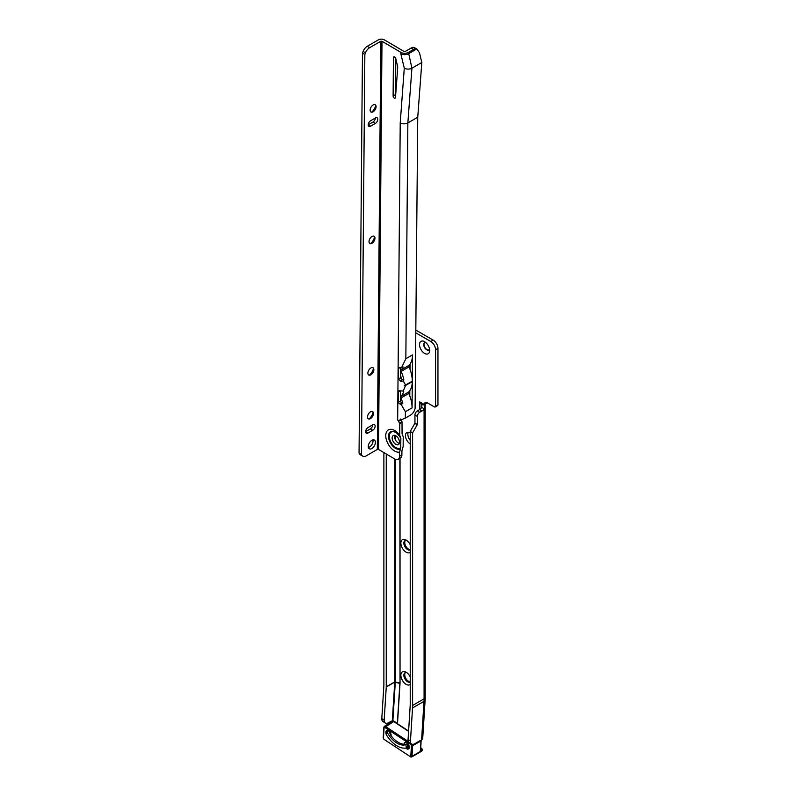 <?xml version="1.0" encoding="UTF-8"?>
<svg xmlns="http://www.w3.org/2000/svg" width="797" height="797" viewBox="0 0 797 797"><rect width="100%" height="100%" fill="white"/><g stroke="black" fill="none" stroke-linecap="round" stroke-linejoin="round"><path stroke-width="1.2" d="M410.226 684.414A7.422 4.284 60 0 1 406.121 684.334A7.422 4.284 60 0 1 400.871 675.248A7.422 4.284 60 0 1 406.121 672.22L406.121 672.22A7.422 4.284 60 0 1 410.226 676.872M406.928 672.758A5.31 3.068 -120 0 0 404.956 672.817A5.31 3.068 -120 0 0 404.139 677.071A5.31 3.068 -120 0 0 407.606 681.754A5.31 3.068 -120 0 0 410.226 682.033M410.226 552.271A7.422 4.284 60 0 1 406.121 552.182A7.422 4.284 60 0 1 400.871 543.096A7.422 4.284 60 0 1 406.121 540.067L406.121 540.067A7.422 4.284 60 0 1 410.226 544.72M406.928 540.605A5.31 3.068 -120 0 0 404.956 540.665A5.31 3.068 -120 0 0 404.139 544.919A5.31 3.068 -120 0 0 407.606 549.601A5.31 3.068 -120 0 0 410.226 549.89M424.602 353.41A7.163 4.134 60 0 1 419.531 344.633A7.163 4.134 60 0 1 424.602 341.704L424.602 341.704A7.163 4.134 60 0 1 429.663 350.481A7.163 4.134 60 0 1 424.602 353.41M425.777 342.551A4.214 2.431 -120 0 0 424.572 342.7A4.214 2.431 -120 0 0 423.934 346.077A4.214 2.431 -120 0 0 426.684 349.793A4.214 2.431 -120 0 0 428.786 350.003A4.214 2.431 -120 0 0 429.523 349.036M410.226 681.744A5.31 3.068 60 0 1 408.502 681.236A5.31 3.068 60 0 1 405.165 676.962A5.31 3.068 60 0 1 405.434 672.618M410.226 549.601A5.31 3.068 60 0 1 408.502 549.083A5.31 3.068 60 0 1 405.165 544.819A5.31 3.068 60 0 1 405.434 540.476M428.935 349.913A4.214 2.431 60 0 1 426.983 349.624A4.214 2.431 60 0 1 424.273 346.047A4.214 2.431 60 0 1 424.731 342.63M408.861 366.351A7.422 4.284 60 0 1 410.007 368.114M397.623 723.825L397.554 723.566A3.367 1.943 60 0 0 397.514 723.427L392.891 720.478L388.607 722.67A6.745 3.616 123.3 0 1 385.24 723.009A6.745 3.616 123.3 0 1 384.174 720.129L386.256 686.994A3.367 1.943 -120 0 0 386.256 686.805L386.256 454.001M412.527 707.965L410.455 741.1A6.745 3.616 123.3 0 0 411.511 743.98A6.745 3.616 123.3 0 0 414.888 743.651L421.593 739.775A3.875 2.391 -176.4 0 0 422.729 738.221L425.14 699.786A3.875 2.391 -176.4 0 1 424.004 701.34L412.527 707.965A44.841 25.893 -120 0 0 412.607 705.455L412.607 432.861L410.226 431.486L414.958 423.177L414.958 415.028A3.367 1.943 -60 0 1 417.339 410.903L419.601 409.588A4.214 2.431 120 0 0 421.693 407.387L421.842 404.746L419.73 401.867L424.363 404.537A4.214 2.431 60 0 1 425.229 402.615A4.214 2.431 60 0 1 427.341 402.824L434.375 406.888A1.684 0.976 -120 0 0 435.212 406.968A1.684 0.976 -120 0 0 435.56 406.201L435.56 349.763A6.745 3.895 -120 0 0 430.798 341.505L415.914 332.907M410.226 432.861A6.745 3.895 -120 0 0 406.859 432.532A6.745 3.895 -120 0 0 405.822 437.932A6.745 3.895 -120 0 0 410.226 443.879M383.875 452.596L383.875 685.43L381.793 718.565L384.174 720.129M410.226 431.486L410.226 704.08A41.474 23.95 -120 0 1 410.146 706.401L408.074 739.536L410.455 741.1M412.607 432.861L417.339 424.552L417.339 416.403A3.367 1.943 -60 0 1 419.72 412.278L421.992 410.963A4.214 2.431 120 0 0 424.084 408.771L425.209 404.926A3.875 2.242 0 0 0 425.219 404.746A3.875 2.242 0 0 0 425.06 404.129M421.693 407.387L424.084 408.771L424.084 698.83L412.607 705.455M435.212 406.968L437.603 405.593A1.684 0.976 -120 0 0 437.952 404.826L437.952 348.389A6.745 3.895 -120 0 0 433.179 340.13L415.934 330.167M424.363 404.537L426.744 403.152A4.214 2.431 60 0 1 426.793 402.575M408.273 432.223A6.745 3.895 -120 0 0 410.226 440.382M419.76 409.499L419.73 401.887M421.842 404.776L425.209 404.926M411.511 743.98L409.13 742.415A6.745 3.616 -56.7 0 1 408.074 739.536M385.24 723.009L382.859 721.444A6.745 3.616 -56.7 0 1 381.793 718.565M407.815 747.287L406.49 747.885L405.783 744.627L407.088 743.95L407.815 747.287L409.13 746.53L408.951 745.723M387.173 731.317L386.196 734.525A22.426 12.941 -120 0 0 406.49 747.885M386.196 734.525L386.366 733.17M387.432 731.018L388.049 730.66M407.088 743.95L407.675 743.611M405.783 744.627A19.048 10.999 60 0 1 387.232 732.423M408.622 746.819A3.367 1.943 -120 0 0 408.901 747.018A3.367 1.943 -120 0 0 409.21 747.197M420.398 749.618L420.318 751.501L411.979 756.323A1.684 0.976 60 0 1 411.631 757.001L420.567 751.84A1.684 0.976 -120 0 0 420.597 751.82A1.684 0.976 -120 0 0 420.637 750.017M386.067 733.559A3.706 2.142 60 0 1 388.657 730.849A3.706 2.142 60 0 1 391.078 735.681L391.048 735.521A3.367 1.943 -120 0 0 391.098 735.133M375.098 104.676A4.214 2.411 -59.5 0 1 375.795 106.459A4.214 2.411 -59.5 0 1 375.795 106.499A4.214 2.411 -59.5 0 1 372.787 111.64A4.214 2.411 -59.5 0 1 372.727 111.67A4.214 2.411 -59.5 0 1 370.824 111.929M371.8 112.018A7.163 4.095 120.5 0 0 375.646 105.483M373.972 236.171A4.214 2.411 -59.5 0 1 374.67 237.954A4.214 2.411 -59.5 0 1 374.67 237.994A4.214 2.411 -59.5 0 1 371.661 243.135A4.214 2.411 -59.5 0 1 371.601 243.165A4.214 2.411 -59.5 0 1 369.708 243.424M370.675 243.513A7.163 4.095 120.5 0 0 374.52 236.978M372.847 367.666A4.214 2.411 -59.5 0 1 373.554 369.449A4.214 2.411 -59.5 0 1 370.535 374.63A4.214 2.411 -59.5 0 1 370.485 374.66A4.214 2.411 -59.5 0 1 368.583 374.919M369.559 375.008A7.163 4.095 120.5 0 0 373.404 368.473M372.478 411.501A4.214 2.411 -59.5 0 1 373.175 413.284A4.214 2.411 -59.5 0 1 370.167 418.465A4.214 2.411 -59.5 0 1 370.107 418.495A4.214 2.411 -59.5 0 1 368.214 418.744M369.18 418.833A7.163 4.095 120.5 0 0 373.026 412.308M401.001 419.431A2.53 1.464 -120 0 0 402.007 421.743L402.067 433.857L403.232 436.806L403.152 446.45L401.927 450.773L401.887 454.918A6.745 3.895 60 0 1 400.493 457.956L398.111 459.331A6.745 3.895 60 0 1 394.694 458.962L378.515 449.438L381.992 41.265L380.797 41.255L369.649 47.69L367.268 46.286A6.745 3.855 -59.5 0 0 363.113 51.407L362.466 53.05L359.048 453.214L361.44 454.609L364.847 54.455L362.466 53.05M402.077 433.747L402.525 434.455A11.706 6.755 -120 0 0 402.067 433.817M395.611 432.382A9.325 5.38 -120 0 0 389.205 436.218A9.325 5.38 -120 0 0 393.429 445.832A9.325 5.38 -120 0 0 400.732 447.994L400.851 438.191L399.686 435.232L399.785 423.536L402.166 422.151M400.732 447.994L399.546 452.148L399.506 456.292A6.745 3.895 60 0 1 398.111 459.331M392.134 437.902A5.23 3.019 60 0 1 393.22 435.551A5.23 3.019 60 0 1 397.265 436.965A5.23 3.019 60 0 1 399.526 442.255A5.23 3.019 60 0 1 398.44 444.606A5.23 3.019 60 0 1 394.395 443.182A5.23 3.019 60 0 1 392.134 437.902M399.347 443.411A5.23 3.019 60 0 1 394.515 436.527A5.23 3.019 60 0 1 394.694 435.361M394.296 98.061A1.684 0.976 -120 0 0 395.153 98.151A1.684 0.976 -120 0 0 395.491 97.493L397.673 68.193A8.428 4.872 -120 0 0 397.404 65.364L395.77 58.57A1.684 0.976 -120 0 0 393.788 56.876A1.684 0.976 -120 0 0 393.439 57.633L393.11 95.989A1.684 0.976 -120 0 0 394.296 98.061M373.135 104.965A4.214 2.411 120.5 0 0 370.366 108.661A4.214 2.411 120.5 0 0 370.974 112.018A4.214 2.411 120.5 0 0 373.076 111.819A4.214 2.411 120.5 0 0 375.845 108.123A4.214 2.411 120.5 0 0 375.248 104.756A4.214 2.411 120.5 0 0 373.135 104.965M372.02 236.46A4.214 2.411 120.5 0 0 369.25 240.156A4.214 2.411 120.5 0 0 369.848 243.513A4.214 2.411 120.5 0 0 371.96 243.314A4.214 2.411 120.5 0 0 374.729 239.618A4.214 2.411 120.5 0 0 374.122 236.251A4.214 2.411 120.5 0 0 372.02 236.46M370.894 367.955A4.214 2.411 120.5 0 0 368.124 371.651A4.214 2.411 120.5 0 0 368.732 375.008A4.214 2.411 120.5 0 0 370.834 374.809A4.214 2.411 120.5 0 0 373.604 371.113A4.214 2.411 120.5 0 0 373.006 367.746A4.214 2.411 120.5 0 0 370.894 367.955M370.525 411.79A4.214 2.411 120.5 0 0 367.756 415.486A4.214 2.411 120.5 0 0 368.353 418.843A4.214 2.411 120.5 0 0 370.466 418.634A4.214 2.411 120.5 0 0 373.235 414.938A4.214 2.411 120.5 0 0 372.627 411.581A4.214 2.411 120.5 0 0 370.525 411.79M371.88 440.313A5.061 2.889 120.5 0 0 368.553 444.746A5.061 2.889 120.5 0 0 369.28 448.781A5.061 2.889 120.5 0 0 371.81 448.532A5.061 2.889 120.5 0 0 375.128 444.098A5.061 2.889 120.5 0 0 374.411 440.064A5.061 2.889 120.5 0 0 371.88 440.313M368.393 447.545A5.061 2.889 120.5 0 0 369.419 447.127A5.061 2.889 120.5 0 0 372.906 439.884M400.373 448.801A9.823 5.669 -120 0 1 392.762 446.151A9.823 5.669 -120 0 1 388.498 436.208A9.823 5.669 -120 0 1 395.442 432.283C396.229 432.373 397.813 434.036 400.174 437.264L400.463 437.663M381.992 41.265L400.831 52.343A5.4 3.148 -179.5 0 0 408.453 52.393L413.583 49.434A6.745 3.855 -59.5 0 1 416.721 48.976L408.443 53.758A5.4 3.148 -179.5 0 1 400.811 53.718L404.288 68.153L400.224 122.887A5.4 3.148 0.5 0 0 407.855 122.927L405.842 358.74L401.578 367.636A5.4 3.148 -179.5 0 1 400.961 367.586L398.49 368.264L398.39 379.223L400.851 381.285A5.4 3.148 0.5 0 0 401.668 381.335L401.768 379.541L403.86 379.99A26.978 15.571 60 0 0 401.17 371.432L409.03 366.889A1.684 0.976 60 0 1 409.05 365.335A26.978 15.571 -120 0 0 410.047 364.09L409.997 369.29A26.978 15.571 60 0 1 412.298 381.175L404.238 385.738L405.563 385.469L403.192 391.088L401.588 390.928A5.4 3.148 -179.5 0 1 400.771 390.869L398.291 391.546L398.191 402.505L400.652 404.567A5.4 3.148 0.5 0 0 401.26 404.617L405.394 411.73L405.334 418.106A5.4 3.148 -179.5 0 1 403.511 418.804L399.456 420.806A5.4 3.148 -179.5 0 1 397.693 420.109L398.61 420.677A2.53 1.464 -120 0 0 399.616 423.127L399.785 423.536M403.192 391.088L403.77 391.138A26.978 15.571 -120 0 1 400.951 396.458L408.821 391.915A26.978 15.571 -120 0 0 409.817 390.669L409.778 395.86A26.978 15.571 60 0 1 412.069 407.875L412.517 354.884A26.978 15.571 -120 0 1 410.047 364.09M401.668 381.335L403.272 380.976L405.573 385.061M398.729 367.746L399.566 367.517M399.616 420.268L400.732 418.993M398.53 391.038L399.367 390.799M400.443 390.839L400.363 401.011L401.27 402.654L400.652 404.567M400.642 367.556L400.562 377.728L401.469 379.352A2.022 1.176 0.5 0 0 401.558 379.362M400.951 396.458A1.684 0.976 -120 0 0 400.941 398.002A26.978 15.571 60 0 1 402.824 403.192L401.568 402.824L401.26 404.617M402.824 403.192L401.479 404.487M400.363 401.011L398.191 402.505M403.86 379.99L403.272 380.976M401.768 379.541L401.568 379.422A23.601 13.629 60 0 0 400.572 375.507M401.469 379.352L400.851 381.285M401.578 367.636L403.133 366.959A26.978 15.571 -120 0 1 401.18 369.878L409.05 365.335M404.288 68.153A5.4 3.148 0.5 0 0 411.919 68.193L421.812 62.485L419.501 52.861L417.03 49.145L414.34 47.581A6.745 3.855 -59.5 0 0 411.202 48.029L406.072 50.988A2.022 1.176 -179.5 0 1 403.212 50.968L384.373 39.88A4.214 2.461 0.5 0 0 378.416 39.85L367.268 46.286M421.812 62.485L417.748 117.219L415.107 408.433A6.745 3.855 -59.5 0 1 410.465 415.147L405.334 418.106M417.748 117.219L407.855 122.927L411.919 68.193L408.453 52.393M395.81 58.719L395.501 94.614A1.684 0.976 -120 0 0 395.651 95.391M367.965 433.02L372.737 430.27A3.367 1.923 120.5 0 0 374.949 427.312A3.367 1.923 120.5 0 0 374.47 424.632A3.367 1.923 120.5 0 0 372.787 424.791L368.015 427.551A3.367 1.923 120.5 0 0 365.803 430.5A3.367 1.923 120.5 0 0 366.281 433.189A3.367 1.923 120.5 0 0 367.965 433.02L365.604 431.635L370.356 428.866A3.367 1.923 120.5 0 0 372.757 424.811M368.224 124.79L372.966 122.051A3.367 1.923 120.5 0 0 375.377 117.986M375.357 123.455A3.367 1.923 120.5 0 0 377.569 120.496A3.367 1.923 120.5 0 0 377.091 117.807A3.367 1.923 120.5 0 0 375.397 117.976L370.635 120.726A3.367 1.923 120.5 0 0 368.413 123.684A3.367 1.923 120.5 0 0 368.901 126.374A3.367 1.923 120.5 0 0 370.585 126.205L375.357 123.455L372.966 122.051M364.847 54.455L365.494 52.811A6.745 3.855 -59.5 0 1 369.649 47.69M378.515 449.438L377.32 449.438L366.172 455.874A6.745 3.855 -59.5 0 1 362.794 456.203A6.745 3.855 -59.5 0 1 362.067 455.515L361.44 454.609M362.794 456.203L360.413 454.798A6.745 3.855 -59.5 0 1 359.676 454.111L359.048 453.214M400.224 122.887L397.663 420.119M400.562 377.728L398.39 379.223M409.817 390.669A26.978 15.571 -120 0 0 412.288 381.584L412.069 381.305M405.563 385.469L412.288 381.584M409.03 366.889A26.978 15.571 60 0 1 409.997 369.29M408.821 391.915A1.684 0.976 -120 0 0 408.811 393.469A26.978 15.571 60 0 1 409.778 395.86M401.17 371.432A1.684 0.976 60 0 1 401.18 369.878M400.443 391.725A23.601 13.629 -120 0 0 400.851 390.879M397.514 723.427L400.024 683.497A8.478 4.892 -120 0 0 400.034 683.019L400.034 458.215M400.024 683.497L394.754 682.093A3.367 1.943 -120 0 0 394.754 681.903L386.256 686.805M397.374 723.088L399.865 683.428A8.289 4.782 -120 0 0 399.875 682.959L394.754 681.903L394.754 459.002M394.754 438.201L394.754 435.371M414.888 423.406L417.269 424.781M414.958 423.177L417.339 424.552M414.958 415.028L417.339 416.403M417.339 410.903L419.72 412.278M419.601 409.588L421.992 410.963M400.034 683.019L399.875 458.305M392.891 720.478L395.302 682.043A3.686 2.132 -120 0 0 395.312 681.843L395.312 459.281M395.312 439.665L395.312 435.551M423.725 404.169L421.802 404.637L421.802 406.58M419.939 401.977L419.87 409.429M435.56 406.201L437.952 404.826M435.56 349.763L437.952 348.389M430.798 341.505L433.179 340.13M425.14 699.786L425.219 697.255A3.875 2.242 180 0 1 424.084 698.83A44.841 25.893 -120 0 1 424.004 701.34L421.593 739.775M386.256 686.994L394.754 682.093L392.333 720.518M406.809 742.794A3.367 1.943 -120 0 0 405.235 742.684A3.367 1.943 -120 0 0 404.547 744.408M391.078 735.681A18.879 10.899 -120 0 0 397.454 741.838A18.879 10.899 -120 0 0 404.059 744.229A3.706 2.142 60 0 1 406.868 742.834A3.706 2.142 60 0 1 409.299 747.466A3.706 2.142 60 0 1 406.5 748.662A3.706 2.142 60 0 1 405.753 748.034M406.321 747.925A3.367 1.943 -120 0 0 406.759 748.263A3.367 1.943 -120 0 0 408.612 748.532A3.367 1.943 -120 0 0 409.299 747.118M388.597 730.809A3.367 1.943 -120 0 0 387.033 730.71A3.367 1.943 -120 0 0 386.386 732.881M411.451 745.673L410.893 744.617L384.732 727.402L384.094 727.671L383.437 738.271L383.985 739.327L410.146 756.542L410.784 756.273L411.451 745.673A0.847 0.518 3.6 0 0 412.637 745.723L411.979 756.323A0.847 0.518 3.6 0 1 410.784 756.273M383.437 737.534A0.847 0.518 3.6 0 0 383.188 737.873L383.855 727.272A0.847 0.518 3.6 0 1 384.104 726.934A1.684 0.976 60 0 1 384.443 726.256A1.684 0.976 60 0 1 385.369 726.396L408.393 741.539M408.582 731.357L393.718 721.574L384.732 727.402M394.276 721.893L393.718 721.574A1.684 0.976 -120 0 0 392.791 721.444L384.443 726.256L383.855 727.272A0.847 0.518 3.6 0 0 384.094 727.671M412.179 744.259A1.684 0.976 60 0 1 412.637 745.723L420.985 740.901A1.684 0.976 -120 0 0 420.886 740.184M420.318 751.501L420.985 740.901A0.847 0.518 -176.4 0 0 420.985 740.164M422.39 749.907A1.235 0.707 60 0 0 421.573 748.373L422.101 750.814A1.574 0.907 -120 0 0 422.32 749.598A1.574 0.907 -120 0 0 421.364 748.244L420.726 748.572M421.364 748.244L420.786 747.745M410.146 756.542L383.985 739.327M384.114 739.686L383.188 737.873A0.847 0.518 3.6 0 0 383.437 738.271M410.893 744.617L411.272 743.82M396.398 432.91A9.205 5.31 -120 0 0 389.325 436.248A9.205 5.31 -120 0 0 393.539 445.782A9.205 5.31 -120 0 0 400.761 447.824M399.546 452.148A12.563 7.253 60 0 1 390.391 447.326A12.563 7.253 60 0 1 385.758 435.531A12.563 7.253 60 0 1 390.55 429.294A12.563 7.253 60 0 1 399.686 435.232M394.625 56.956L393.439 57.633M405.394 411.73L412.069 407.875M405.842 358.74L412.517 354.884M399.506 456.292L401.887 454.918M370.356 428.866L372.737 430.27M368.224 124.81L370.585 126.205M365.494 52.811L363.113 51.407M362.067 455.515L359.676 454.111M377.32 449.438L380.797 41.255M413.583 49.434L411.202 48.029M400.831 52.343L400.811 53.718M399.616 423.127L402.007 421.743M395.501 94.614L393.11 95.989M400.941 398.002L408.811 393.469M425.219 697.255L425.219 404.746M386.107 733.459L387.163 731.317M405.235 742.684L406.918 742.973C409.18 745.344 409.738 747.197 408.612 748.532M387.033 730.71L388.717 730.988L390.958 735.621M422.101 750.814L420.597 751.82M410.286 756.901L411.631 757.001M392.791 721.444L394.136 721.534L408.602 731.058M421.175 740.014L420.607 750.505"/></g></svg>
